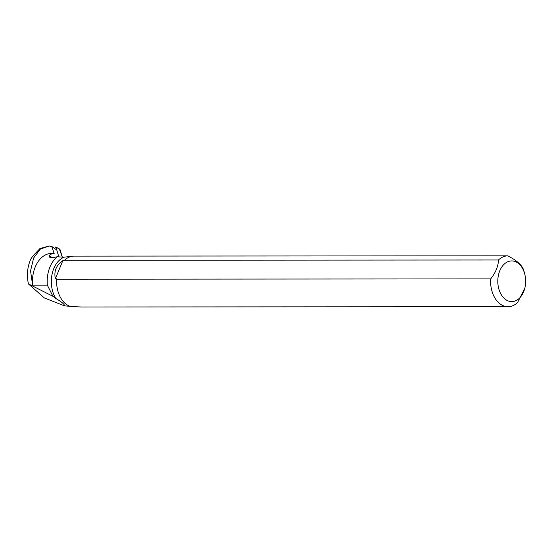 <?xml version="1.0" encoding="UTF-8"?>
<svg xmlns="http://www.w3.org/2000/svg" width="553" height="553" viewBox="0 0 553 553"><rect width="100%" height="100%" fill="white"/><g stroke="black" fill="none" stroke-linecap="round" stroke-linejoin="round"><path stroke-width="0.83" d="M58.846 256.889L55.888 247.067L55.162 247.35L54.788 248.622M55.777 246.928L59.772 249.147A1.009 0.664 125.7 0 1 60.001 249.438L62.295 257.076L59.413 249.099M55.984 249.472L51.775 246.451L49.079 246.002L40.272 249.175L33.622 258.023L30.546 270.894L32.606 285.127A28.182 19.293 90 0 1 51.726 253.392L52.514 253.392L49.037 255.41L52.279 257.739M70.646 306.355L64.494 305.864C64.756 304.509 61.846 302.035 55.756 298.433A25.244 17.281 -90 0 1 64.037 257.207L71.289 256.316M57.678 290.284A25.244 17.281 -90 0 1 57.671 290.249A25.244 17.281 -90 0 1 56.717 278.809L55.355 278.809C53.786 271.164 56.275 265.115 62.835 260.657L64.494 260.269A25.438 17.413 -90 0 1 73.86 256.122L507.841 255.832C516.626 260.415 521.838 265.005 523.477 269.601A25.438 17.413 90 0 1 524.355 272.518L524.797 274.267A20.343 13.929 90 0 0 524.092 271.931A20.343 13.929 90 0 0 502.2 266.415A20.343 13.929 90 0 0 504.543 298.696A20.343 13.929 90 0 0 524.804 288.251A20.343 13.929 90 0 0 524.797 274.267M51.775 246.451L54.18 253.62L52.514 253.392M64.037 257.207L57.291 256.772A28.182 19.293 90 0 0 47.33 285.12L32.606 285.127M57.291 256.772L51.892 257.739L49.445 257.117L49.037 255.41M64.494 305.864L44.371 297.956L28.383 283.889C26.579 274.751 27.429 266.373 30.947 258.769L33.194 255.638L39.982 248.539L49.079 246.002M55.756 298.433L52.922 296.29L47.33 285.12M57.671 290.249L57.692 290.311A25.438 17.413 -90 0 0 70.791 306.549L81.526 306.991M28.383 283.889L52.922 296.29M57.692 290.311A25.438 17.413 -90 0 1 56.696 279.196L56.717 278.809M56.696 279.196L490.67 278.906A25.438 17.413 90 0 0 508.027 306.708A25.438 17.413 90 0 0 517.553 302.56L524.804 288.251M507.841 255.832A25.438 17.413 90 0 0 498.474 259.979L64.494 260.269M490.67 278.906C495.682 272.581 498.281 266.276 498.474 259.979M55.355 278.809L62.835 260.657M60.001 249.438L55.888 247.067M80.731 306.991L508.027 306.708"/></g></svg>
